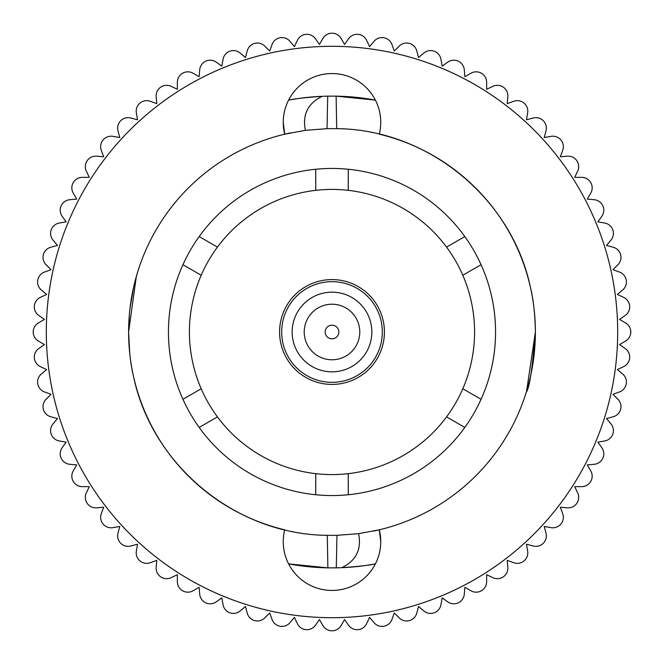 <?xml version="1.0" encoding="UTF-8"?>
<svg xmlns="http://www.w3.org/2000/svg" width="664" height="664" viewBox="0 0 664 664"><rect width="100%" height="100%" fill="white"/><g stroke="black" fill="none" stroke-linecap="round" stroke-linejoin="round"><path stroke-width="1" d="M382.323 332A50.323 50.323 0 0 1 332 382.323A50.323 50.323 0 0 1 281.677 332A50.323 50.323 0 0 1 332 281.677A50.323 50.323 0 0 1 382.323 332M292.16 332A39.84 39.84 0 0 0 332 371.84A39.84 39.84 0 0 0 371.84 332A39.84 39.84 0 0 0 332 292.16A39.84 39.84 0 0 0 292.16 332M359.78 332A27.78 27.78 0 0 1 332 359.78A27.78 27.78 0 0 1 304.22 332A27.78 27.78 0 0 1 332 304.22A27.78 27.78 0 0 1 359.78 332M325.186 332A6.814 6.814 0 0 0 332 338.814A6.814 6.814 0 0 0 338.814 332A6.814 6.814 0 0 0 332 325.186A6.814 6.814 0 0 0 325.186 332M223.062 59.254L221.859 66.093L216.165 62.109A10.483 10.483 0 0 0 199.706 69.786L199.1 76.709L193.083 73.231A10.483 10.483 0 0 0 177.354 82.311L177.354 89.258L171.063 86.32A10.483 10.483 0 0 0 156.181 96.736L156.787 103.659L150.263 101.285A10.483 10.483 0 0 0 136.352 112.955L137.556 119.802L130.841 118.001A10.483 10.483 0 0 0 118.001 130.841L119.802 137.556L112.955 136.352A10.483 10.483 0 0 0 101.285 150.263L103.659 156.787L96.736 156.181A10.483 10.483 0 0 0 86.32 171.063L89.258 177.354L82.311 177.354A10.483 10.483 0 0 0 73.231 193.083L76.709 199.1L69.786 199.706A10.483 10.483 0 0 0 62.109 216.165L66.093 221.859L59.254 223.062A10.483 10.483 0 0 0 53.037 240.127L57.511 245.456L50.796 247.249A10.483 10.483 0 0 0 46.098 264.795L51.012 269.708L44.48 272.082A10.483 10.483 0 0 0 41.326 289.969L46.646 294.434L40.355 297.372A10.483 10.483 0 0 0 38.769 315.458L44.463 319.442L38.446 322.92A10.483 10.483 0 0 0 38.446 341.08L44.463 344.558L38.769 348.542A10.483 10.483 0 0 0 40.355 366.628L46.646 369.566L41.326 374.031A10.483 10.483 0 0 0 44.48 391.918L51.012 394.291L46.098 399.205A10.483 10.483 0 0 0 50.796 416.751L57.511 418.544L53.037 423.873A10.483 10.483 0 0 0 59.254 440.938L66.093 442.141L62.109 447.835A10.483 10.483 0 0 0 69.786 464.294L76.709 464.9L73.231 470.917A10.483 10.483 0 0 0 82.311 486.646L89.258 486.646L86.32 492.937A10.483 10.483 0 0 0 96.736 507.819L103.659 507.213L101.285 513.737A10.483 10.483 0 0 0 112.955 527.648L119.802 526.444L118.001 533.159A10.483 10.483 0 0 0 130.841 545.999L137.556 544.198L136.352 551.045A10.483 10.483 0 0 0 150.263 562.715L156.787 560.341L156.181 567.264A10.483 10.483 0 0 0 171.063 577.68L177.354 574.742L177.354 581.689A10.483 10.483 0 0 0 193.083 590.769L199.1 587.291L199.706 594.214A10.483 10.483 0 0 0 216.165 601.891L221.859 597.907L223.062 604.746A10.483 10.483 0 0 0 240.127 610.963L245.456 606.489L247.249 613.204A10.483 10.483 0 0 0 264.795 617.902L269.708 612.988L272.082 619.52A10.483 10.483 0 0 0 289.969 622.674L294.434 617.354L297.372 623.645A10.483 10.483 0 0 0 315.458 625.231L319.442 619.537L322.92 625.554A10.483 10.483 0 0 0 341.08 625.554L344.558 619.537L348.542 625.231A10.483 10.483 0 0 0 366.628 623.645L369.566 617.354L374.031 622.674A10.483 10.483 0 0 0 391.918 619.52L394.291 612.988L399.205 617.902A10.483 10.483 0 0 0 416.751 613.204L418.544 606.489L423.873 610.963A10.483 10.483 0 0 0 440.938 604.746L442.141 597.907L447.835 601.891A10.483 10.483 0 0 0 464.294 594.214L464.9 587.291L470.917 590.769A10.483 10.483 0 0 0 486.646 581.689L486.646 574.742L492.937 577.68A10.483 10.483 0 0 0 507.819 567.264L507.213 560.341L513.737 562.715A10.483 10.483 0 0 0 527.648 551.045L526.444 544.198L533.159 545.999A10.483 10.483 0 0 0 545.999 533.159L544.198 526.444L551.045 527.648A10.483 10.483 0 0 0 562.715 513.737L560.341 507.213L567.264 507.819A10.483 10.483 0 0 0 577.68 492.937L574.742 486.646L581.689 486.646A10.483 10.483 0 0 0 590.769 470.917L587.291 464.9L594.214 464.294A10.483 10.483 0 0 0 601.891 447.835L597.907 442.141L604.746 440.938A10.483 10.483 0 0 0 610.963 423.873L606.489 418.544L613.204 416.751A10.483 10.483 0 0 0 617.902 399.205L612.988 394.291L619.52 391.918A10.483 10.483 0 0 0 622.674 374.031L617.354 369.566L623.645 366.628A10.483 10.483 0 0 0 625.231 348.542L619.537 344.558L625.554 341.08A10.483 10.483 0 0 0 625.554 322.92L619.537 319.442L625.231 315.458A10.483 10.483 0 0 0 623.645 297.372L617.354 294.434L622.674 289.969A10.483 10.483 0 0 0 619.52 272.082L612.988 269.708L617.902 264.795A10.483 10.483 0 0 0 613.204 247.249L606.489 245.456L610.963 240.127A10.483 10.483 0 0 0 604.746 223.062L597.907 221.859L601.891 216.165A10.483 10.483 0 0 0 594.214 199.706L587.291 199.1L590.769 193.083A10.483 10.483 0 0 0 581.689 177.354L574.742 177.354L577.68 171.063A10.483 10.483 0 0 0 567.264 156.181L560.341 156.787L562.715 150.263A10.483 10.483 0 0 0 551.045 136.352L544.198 137.556L545.999 130.841A10.483 10.483 0 0 0 533.159 118.001L526.444 119.802L527.648 112.955A10.483 10.483 0 0 0 513.737 101.285L507.213 103.659L507.819 96.736A10.483 10.483 0 0 0 492.937 86.32L486.646 89.258L486.646 82.311A10.483 10.483 0 0 0 470.917 73.231L464.9 76.709L464.294 69.786A10.483 10.483 0 0 0 447.835 62.109L442.141 66.093L440.938 59.254A10.483 10.483 0 0 0 423.873 53.037L418.544 57.511L416.751 50.796A10.483 10.483 0 0 0 399.205 46.098L394.291 51.012L391.918 44.48A10.483 10.483 0 0 0 374.031 41.326L369.566 46.646L366.628 40.355A10.483 10.483 0 0 0 348.542 38.769L344.558 44.463L341.08 38.446A10.483 10.483 0 0 0 322.92 38.446L319.442 44.463L315.458 38.769A10.483 10.483 0 0 0 297.372 40.355L294.434 46.646L289.969 41.326A10.483 10.483 0 0 0 272.082 44.48L269.708 51.012L264.795 46.098A10.483 10.483 0 0 0 247.249 50.796L245.456 57.511L240.127 53.037A10.483 10.483 0 0 0 223.062 59.254M279.577 332A52.423 52.423 0 0 0 332 384.423A52.423 52.423 0 0 0 384.423 332A52.423 52.423 0 0 0 332 279.577A52.423 52.423 0 0 0 279.577 332M201.2 275.245A142.586 142.586 0 0 0 201.2 388.755L182.932 399.296A163.552 163.552 0 0 0 199.183 427.442L217.443 416.901A142.586 142.586 0 0 0 315.749 473.656L315.749 494.746A163.552 163.552 0 0 0 348.251 494.746L348.251 473.656A142.586 142.586 0 0 0 446.557 416.901L464.817 427.442A163.552 163.552 0 0 0 481.068 399.296L462.8 388.755A142.586 142.586 0 0 0 462.8 275.245L481.068 264.704A163.552 163.552 0 0 0 464.817 236.558L446.557 247.099A142.586 142.586 0 0 0 348.251 190.344L348.251 169.254A163.552 163.552 0 0 0 315.749 169.254L315.749 190.344A142.586 142.586 0 0 0 217.443 247.099L199.183 236.558A163.552 163.552 0 0 0 182.932 264.704L201.2 275.245A142.586 142.586 0 0 1 217.443 247.099M315.749 190.344A142.586 142.586 0 0 1 348.251 190.344M446.557 247.099A142.586 142.586 0 0 1 462.8 275.245M462.8 388.755A142.586 142.586 0 0 1 446.557 416.901M348.251 473.656A142.586 142.586 0 0 1 315.749 473.656M217.443 416.901A142.586 142.586 0 0 1 201.2 388.755M327.709 96.147L336.125 96.139L375.417 100.131A235.894 235.894 0 0 0 336.125 96.139L336.698 128.658L327.037 128.667L327.709 96.147L322.206 96.305A235.894 235.894 0 0 0 288.583 100.131C293.197 98.903 304.402 97.625 322.206 96.305C307.839 103.327 302.236 114.673 305.407 130.352L284.715 134.178L283.246 122.317A48.754 48.754 0 0 0 284.715 134.178A203.392 203.392 0 0 0 128.608 332L129.746 353.522M336.963 535.333L336.291 567.853L327.875 567.861L288.583 563.869A235.894 235.894 0 0 0 327.875 567.861L327.302 535.342L336.963 535.333L358.593 533.649L379.285 529.822L380.754 541.683A48.754 48.754 0 0 0 379.285 529.822A203.392 203.392 0 0 0 535.391 332C532.404 368.644 529.357 388.739 526.253 392.283C529.357 388.722 532.404 368.628 535.391 332A203.392 203.392 0 0 0 379.285 134.178A48.754 48.754 0 0 0 332 73.563A48.754 48.754 0 0 0 283.246 122.317M336.291 567.853L341.794 567.695A235.894 235.894 0 0 0 375.417 563.869C370.803 565.097 359.597 566.375 341.794 567.695C356.161 560.673 361.764 549.327 358.593 533.649M315.749 169.254A163.552 163.552 0 0 0 199.183 236.558M182.932 264.704A163.552 163.552 0 0 0 182.932 399.296M464.817 236.558A163.552 163.552 0 0 0 348.251 169.254M481.068 399.296A163.552 163.552 0 0 0 481.068 264.704M348.251 494.746A163.552 163.552 0 0 0 464.817 427.442M199.183 427.442A163.552 163.552 0 0 0 315.749 494.746M136.311 276.539L128.608 332L129.281 315.475M129.961 308.561L133.721 286.665M135.107 280.988L137.747 271.717M327.302 535.342C235.778 534.644 151.832 465.381 133.439 376.073C130.534 364.129 128.924 349.438 128.608 332A203.392 203.392 0 0 0 284.715 529.822A48.754 48.754 0 0 0 332 590.437A48.754 48.754 0 0 0 380.754 541.683M526.61 391.113L535.391 332C535.076 314.528 533.466 299.837 530.561 287.927C512.168 198.619 428.222 129.355 336.698 128.658M327.037 128.667L305.407 130.352M290.741 132.833A203.392 203.392 0 0 0 284.715 134.178M373.259 531.167A203.392 203.392 0 0 0 379.285 529.822M617.694 332A285.694 285.694 0 0 0 332 46.306A285.694 285.694 0 0 0 46.306 332A285.694 285.694 0 0 0 332 617.694A285.694 285.694 0 0 0 617.694 332"/></g></svg>
